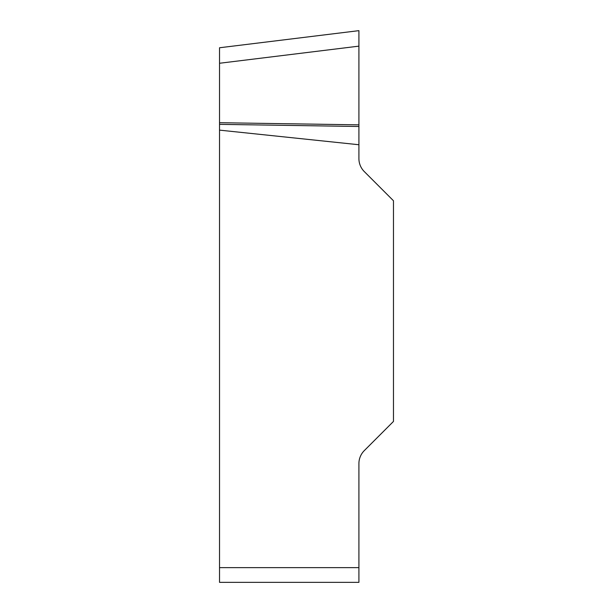 <?xml version="1.0" encoding="UTF-8"?>
<svg xmlns="http://www.w3.org/2000/svg" width="613" height="613" viewBox="0 0 613 613"><rect width="100%" height="100%" fill="white"/><g stroke="black" fill="none" stroke-linecap="round" stroke-linejoin="round"><path stroke-width="0.46" stroke-dasharray="3.06 2.3" d="M219.531 567.638L219.531 582.35L358.911 582.35L358.911 567.638L219.531 567.638L219.531 130.132L358.911 144.745L358.911 30.65L358.911 124.845L358.911 46.128L219.531 63.262L219.531 47.76L358.911 30.65M358.911 567.638L358.911 463.612A18.39 18.39 0 0 1 364.298 450.609L393.469 421.438L393.469 200.757L364.298 171.586A18.39 18.39 0 0 1 358.911 158.583L358.911 144.745M358.911 124.845L219.531 122.707L219.531 63.262M219.531 122.707L219.531 130.132M358.911 126.493L219.531 124.355"/><path stroke-width="0.92" d="M358.911 144.745L358.911 158.583A18.39 18.39 0 0 0 364.298 171.586L393.469 200.757L393.469 421.438L364.298 450.609A18.39 18.39 0 0 0 358.911 463.612L358.911 582.35L219.531 582.35L219.531 130.132L358.911 144.745L358.911 126.493L219.531 124.355L219.531 130.132M219.531 124.355L219.531 47.76L358.911 30.65L358.911 126.493M358.911 124.845L219.531 122.707M219.531 567.638L358.911 567.638M358.911 46.144L219.531 63.262"/></g></svg>
